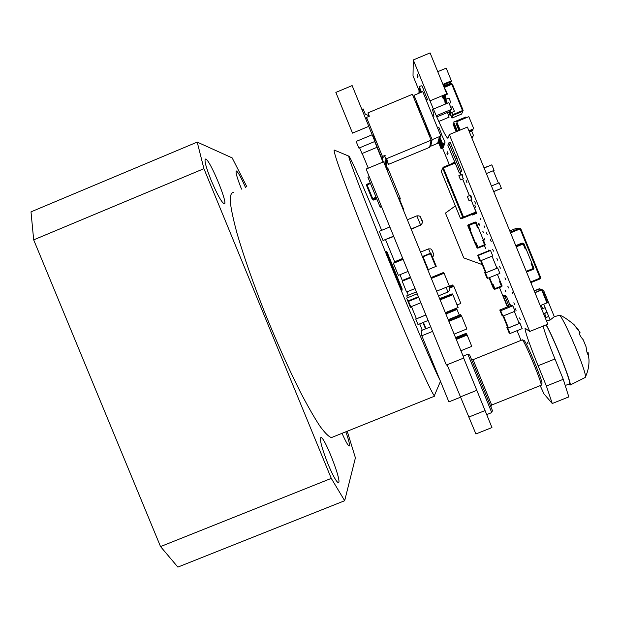 <?xml version="1.0" encoding="UTF-8"?>
<svg xmlns="http://www.w3.org/2000/svg" width="620" height="620" viewBox="0 0 620 620"><rect width="100%" height="100%" fill="white"/><g stroke="black" fill="none" stroke-linecap="round" stroke-linejoin="round"><path stroke-width="0.93" d="M546.019 324.903C553.466 337.233 571.904 383.493 569.524 383.803L569.346 383.881M347.223 431.241L355.407 457.847L344.666 500.72L331.274 478.384L160.534 546.577L177.878 567.091L344.666 500.72M246.907 186.883L232.182 157.914L197.214 142.096L31 211.862L33.681 239.863L203.918 168.679L197.214 142.096M203.918 168.679L331.274 478.384M328.081 464.225C321.858 448.338 319.463 439.41 320.904 437.464C324.586 436.503 342.643 483.29 338.319 482.662C336.373 481.918 332.963 475.772 328.081 464.225M241.537 189.123C236.972 177.645 235.267 171.593 236.414 170.973C238.15 172.166 241.18 177.669 245.504 187.472M345.836 431.799C348.952 440.642 350.067 445.377 349.184 446.012C347.983 445.594 345.596 441.363 342.038 433.318M211.164 180.335C205.786 166.757 203.949 159.658 205.646 159.022C210.01 159.518 229.082 205.856 224.076 203.794C221.348 201.942 217.047 194.122 211.164 180.335M332.731 437.061L331.421 437.588C328.716 436.751 324.834 432.868 319.773 425.94C314.092 417.245 307.559 405.821 300.165 391.646C288.346 368.063 276.419 341.387 264.376 311.628C252.728 281.968 243.621 255.928 237.072 233.508C233.461 220.139 231.183 209.552 230.253 201.748C230.082 195.68 231.151 192.595 233.446 192.494M434.791 394.669L434.597 396.157L434.287 395.847C432.279 393.057 427.18 382.649 419.314 365.126C408.224 340.202 392.599 303.257 377.2 265.43C361.894 227.718 348.502 193.293 340.798 172.035C335.567 157.309 333.405 149.994 334.32 150.087L348.851 156.147M460.598 397.172L448.888 401.868L439.867 379.843C435.147 371.396 411.339 315.751 387.267 256.486C363.173 197.191 346.719 153.791 348.944 156.186C350.54 157.348 364.676 189.596 381.664 230.338M385.609 239.801L394.638 261.679M399.97 274.714L402.31 280.472M406.929 291.873L408.278 295.205M419.732 323.865L422.236 330.212M439.867 379.843L421.817 335.769L421.213 330.623L430.706 326.779M402.349 280.961L402.256 280.496L410.401 277.171M415.067 288.556L406.542 292.028L402.147 281.046L410.579 277.605M407.479 297.763L406.774 295.825L416.431 291.888M410.386 307.303L406.627 298.112L417.214 293.803M393.615 236.158L383.028 240.506L379.277 231.314L389.856 226.967M393.739 236.46L383.927 240.142M402.171 288.959L401.9 290.617L385.942 251.643L386.717 251.224L402.171 288.959L401.807 290.392M160.534 546.577L33.681 239.863M386.586 251.294L402.031 289.013M366.839 184.28L366.451 185.202L367.079 184.9L366.839 184.28L370.218 182.877M372.062 198.896L372.976 199.284L372.69 198.609L372.062 198.896L366.451 185.202M376.728 198.795L373.705 200.043L372.922 199.857M468.751 417.089L485.065 410.564L491.947 427.56L475.904 433.961L447.097 364.762M485.065 410.564L463.667 358.081M463.884 357.996L446.377 365.048L366.149 169.051L383.625 161.805L463.884 357.996M368.799 126.348L352.129 85.591L335.854 92.411L352.524 133.13L368.799 126.348M362.173 153.481L368.28 168.175M376.991 147.32L382.997 162.068M374.697 141.538L377.045 147.297L361.995 153.551L359.615 147.808M374.906 141.445L358.895 148.11L357.376 144.514L356.159 141.438L372.178 134.773L381.463 157.48L382.664 156.976L366.521 117.413L373.651 134.935L372.457 135.431M473.083 359.662L522.428 339.806C524.125 341.86 528.023 350.215 534.115 364.885C538.517 375.79 540.919 382.463 541.307 384.919L541.183 385.237M541.942 383.408L542.066 383.106C541.71 380.781 539.454 374.48 535.3 364.219C529.565 350.401 525.884 342.519 524.264 340.574L522.428 339.806M463.132 356.151L467.837 354.221L491.753 412.587M492.466 410.665L469.658 354.997L467.837 354.221M491.637 404.953L473.068 359.639L471.409 358.941M361.871 109.399L363.111 108.88L365.288 114.196L368.094 115.359L368.582 116.552M375.542 140.407L373.356 135.059M366.815 118.234L365.676 118.707M372.178 134.773L368.745 126.372M382.664 156.976L375.836 140.283L374.643 140.779L375.836 140.283L373.651 134.935M385.989 164.788L386.95 162.2L385.927 164.649M366.521 117.413L369.342 116.234L367.962 112.871L412.393 94.325L431.117 140.182L429.614 147.327L388.391 164.409L386.678 158.619L431.117 140.182M369.132 116.328L367.962 112.871M399.063 199.539L400.357 199.012L400.109 198.043L388.159 168.826L386.74 169.415L387.585 169.051L387.322 168.291M386.671 169.252L387.539 168.896M385.687 164.067L386.694 161.37L385.632 163.92M386.43 168.656L387.19 167.896M386.369 168.508L387.283 168.129M385.229 162.952L386.299 160.092L385.167 162.797M385.841 164.432L386.818 161.789L385.779 164.285M385.384 163.324L386.43 160.518L385.322 163.176M386.524 168.88L387.415 168.516M386.586 169.035L387.461 168.671M385.539 163.696L386.562 160.944L385.477 163.548M386.276 165.501L387.074 162.611L386.074 165.005M387.12 162.773L386.128 165.145M386.299 160.092L385.012 162.417M386.221 159.828L385.074 162.572M386.276 168.284L387.213 167.896L384.857 162.029L386.035 159.208L384.942 156.558L382.013 157.775L383.276 161.952M386.214 168.129L387.159 167.733M387.198 163.013L386.221 165.354M382.377 159.875L382.524 160.301M382.679 160.727L383.175 161.991M373.333 135.075L375.519 140.415M382.974 161.564L383.121 161.975M382.222 159.433L382.067 158.999M388.391 164.409L386.678 158.619M383.152 161.998L382.827 161.146M385.299 155.256L382.478 156.426M387.113 161.293L386.717 161.456M386.051 167.741L387.027 167.338M386.121 167.896L387.082 167.501M383.09 162.029L381.463 157.48M384.919 162.184L386.035 159.208M453.383 286.076L452.856 285.502L449.05 287.045M453.119 285.789L452.623 284.991L448.841 286.533M452.933 285.324L449.004 286.921M449.477 288.145L453.871 286.363L460.838 303.413L457.056 304.947M449.322 287.734L453.553 286.014L453.871 286.363M455.971 338.52L456.15 338.962L455.971 338.52L465.946 334.482L466.193 334.909M455.537 337.598L466.132 333.32L466.759 334.684M466.364 333.715L455.708 338.024M460.916 350.734L471.766 346.363L467.139 335.033L456.281 339.419M456.103 338.985L466.899 334.622L467.139 335.033M410.634 277.745L402.117 281.216M410.456 277.303L402.225 280.659M440.51 299.266L451.802 294.779M439.983 299.584L452.864 294.702L440.107 299.879M452.864 294.702L458.095 307.489L445.338 312.666M439.596 298.623L452.213 293.834L439.712 298.918M452.213 293.834L452.484 294.5M430.993 277.597L443.409 272.529L443.75 273.133M443.564 272.692L431.071 277.783M436.565 291.214L449.322 286.029L444.083 273.226L431.334 278.426M431.249 278.225L444.083 273.226M449.299 320.711L460.582 316.138M448.198 319.656L460.621 314.627L461.226 315.875M460.861 314.983L448.361 320.044M454.119 334.118L466.875 328.964L461.644 316.177L448.888 321.346M448.725 320.943L461.404 315.805L461.644 316.177M422.383 256.548L430.606 253.192L422.421 256.633L429.893 253.487L430.931 253.433L430.288 253.789L422.514 256.874L431.024 253.495L422.553 256.967M427.792 269.762L436.255 266.298L431.024 253.495L436.255 266.298M400.109 198.043L398.691 198.633M369.257 176.654L367.9 177.219L379.843 206.398L380.572 207.165L381.579 206.754M379.843 206.398L381.207 205.84M403.651 210.761L403.922 210.04L399.543 199.346M403.922 210.04L403.434 210.234M445.889 314.007L457.01 309.496L456.692 309.016L445.671 313.488M457.01 309.496L459.319 315.154M445.385 312.774L456.266 308.365L456.553 309.078M456.103 309.256L445.586 313.263M425.878 314.976L416.446 318.804L411.44 306.575M428.125 320.463L417.996 324.57L415.772 319.122L416.167 318.114M420.871 302.738L410.75 306.853L408.518 301.405L408.534 300.762L418.415 296.74M415.772 319.122L425.893 315.014M408.518 301.405L418.639 297.29M394.374 262.593L394.274 262.066L402.791 258.579M394.483 261.981L402.713 258.377M402.814 258.641L394.204 262.167M402.736 258.439L394.428 261.841M393.723 263.113L402.992 259.067M408.045 271.413L398.35 275.373L393.413 263.322L403.078 259.284M403.015 259.129L393.661 262.965M403.108 259.354L393.413 263.322M421.817 335.769L432.597 331.406M451.964 118.064L452.887 115.405L462.753 111.306L461.621 114.057L451.964 118.064L450.624 114.289M447.02 103.408L445.71 99.456L447.284 103.3M449.337 103.323L450.88 102.68L449.004 98.084L445.71 99.456M449.361 103.377L450.88 102.68M445.416 104.083L444.982 102.316L445.664 103.974M443.912 95.046L444.106 95.511L447.392 94.139L444.649 95.713L443.99 95.984L443.649 95.154M446.322 99.2L444.742 95.317M454.359 111.22L450.802 113.057L454.359 111.22L452.484 106.625L450.98 107.245M444.191 87.482L451.794 84.305L462.512 110.577L452.646 114.677L451.709 112.383M450.942 112.639L450.376 111.267M448.888 111.887L450.104 115.576L448.64 111.987M450.786 115.289L450.104 115.576M450.236 115.173L450.88 114.909M444.106 95.511L443.99 95.984M447.392 94.139L445.517 89.544L445.106 89.714M442.293 95.72L443.3 98.906L442.045 95.821M443.804 98.696L443.3 98.906M449.988 111.43L450.67 113.088L450.229 114.452L449.143 111.778M445.912 103.873L442.541 95.612M443.393 95.255L446.764 103.517M451.314 112.848L450.229 114.452M444.385 95.821L445.85 99.394M452.646 114.677L452.887 115.405L462.753 111.306L463.14 110.375L452.43 84.119L451.515 83.731L443.951 86.885L451.507 83.739L451.794 84.305L452.43 84.111L451.515 83.731M544.957 313.162L543.562 313.767M545.104 307.644L547.042 312.325L543.639 313.953M548.685 316.371L547.042 312.325L548.685 316.371L545.29 317.998M545.12 307.613L543.732 304.219L545.12 307.613L541.717 309.233M546.452 320.85L550.142 320.005L554.303 316.688L543.57 290.362L542.531 290.509M548.669 316.401L550.142 320.005M546.995 312.279L544.918 313.085M542.268 289.858L543.57 290.362M523.164 243.164L521.823 243.149L515.763 245.621M515.956 246.086L523.048 243.203L523.861 243.544L525.977 248.736L525.249 249.031L523.195 243.978L516.251 246.806M516.259 246.822L523.187 244.001L525.233 249.031M525.241 249.054L525.954 248.744M525.985 248.752L531.851 263.144L531.115 263.446L533.169 268.491L526.24 271.304M526.248 271.32L533.192 268.499L531.131 263.454L531.859 263.159L533.975 268.344L533.634 269.158L526.543 272.041M474.912 243.118L477.322 248.085M478.028 247.442L484.546 244.784L482.693 240.242L484.522 244.776L478.036 247.419L476.183 242.885L474.881 243.11L476.175 242.901L478.028 247.442M482.693 240.242L483.305 239.979M475.517 243.156L470.239 230.222L470.898 229.95L469.046 225.409L475.532 222.751L477.385 227.292L478.051 227.021L485.251 244.644L484.941 245.373L477.764 248.155L475.525 243.172M469.704 230.276L474.881 243.11M475.54 222.735L469.03 225.401L470.882 229.942L469.65 230.299L470.231 230.206L468.325 225.54L468.635 224.804L475.408 222.03L476.137 222.34L478.043 227.005L477.392 227.276L475.447 222.774M483.337 239.963L482.67 240.235M474.928 222.154L468.061 224.936L467.759 225.665L469.65 230.284M472.099 129.828L469.115 131.254M457.227 122.946L456.932 123.667L459.637 130.293M469.34 131.804L472.851 130.347L469.464 132.114M472.556 129.634L472.851 130.347M457.211 122.907L456.049 123.395L458.971 130.564M468.914 130.774L473.765 128.758L469.046 131.091M460.133 130.084L456.715 121.706L468.836 116.668L473.765 128.758M503.045 316.045L507.54 327.042L508.439 327.864L503.533 315.851M514.337 311.488L519.242 323.501L508.439 327.864M506.827 327.275L508.997 332.576L509.996 333.537L507.811 328.174L506.827 327.275L507.517 326.996M507.811 328.174L519.971 323.268L518.808 322.439M519.971 323.268L522.156 328.631L509.996 333.537M499.782 310.023L501.952 315.332L502.882 316.115L500.689 310.752L499.782 310.023L511.818 305.156L512.849 305.831L515.042 311.201L502.882 316.115M500.689 310.752L512.849 305.831M484.119 168.028L491.831 164.85L494.086 170.384L486.375 173.561L493.35 170.702L498.426 183.133M494.086 170.384L493.443 170.911M493.745 191.642L501.417 188.356L493.698 191.526M491.443 186L499.162 182.83L501.417 188.356M449.399 82.305L443.199 85.049M443.618 86.072L450.802 83.072L450.616 83.785L443.843 86.606M450.329 81.918L450.802 83.072M442.92 84.359L451.383 80.825L451.197 81.553L443.145 84.909M437.751 71.68L446.214 68.138L451.383 80.825M480.686 260.764L485.421 272.351L486.119 272.661L481.174 260.571M492.009 256.153L496.953 268.258L486.119 272.661M484.716 272.606L486.894 277.938L487.677 278.341L485.475 272.955L484.716 272.606L485.406 272.327M485.475 272.955L497.674 267.995L496.736 267.716M497.674 267.995L499.875 273.381L487.677 278.341M477.632 255.277L479.81 260.609L480.523 260.834L478.322 255.448L477.632 255.277L489.707 250.348L490.521 250.472L492.722 255.866L480.523 260.834M478.322 255.448L490.521 250.472M484.011 167.78L488.793 166.098M489.048 277.783L493.458 288.594L494.473 289.331M497.395 274.389L500.193 281.232L499.526 281.503L501.379 286.037L494.884 288.672L493.032 284.138L491.567 283.96L492.373 284.425L489.575 277.566M494.876 288.688L501.394 286.045L499.542 281.511L500.193 281.248L502.099 285.913L501.789 286.642L494.543 289.37L492.373 284.425L493.024 284.162L494.868 288.656M540.245 305.621L547.483 302.645L542.221 289.734L534.975 292.71M534.192 290.796L539.524 288.688L540.074 288.904L534.215 290.85L538.819 288.982L541.64 289.509L534.952 292.656L541.477 290.021L540.919 289.803L541.64 289.509L542.213 289.734L547.483 302.645M507.71 306.815L503.13 295.601L504.409 295.081L506.47 296.321L510.322 305.761M503.13 295.601L505.168 296.848L509.02 306.288M505.168 296.848L506.47 296.321M471.735 131.177L473.618 135.788L471.347 136.733M457.444 131.2L453.708 122.047L465.938 116.963L466.256 117.738M456.15 131.734L452.988 123.984L453.972 123.574M472.308 136.873L472.564 137.5L471.789 137.818M471.975 138.268L472.564 137.5M471.533 137.191L473.618 135.788M457.413 131.215L454.127 123.163L453.708 124.279L456.661 131.525M460.893 174.848L460.048 172.763L459.327 173.058L454.925 162.378L443.13 167.253L442.719 168.229L462.799 217.388L460.435 218.341L441.262 171.399L442.719 168.229L455.235 163.029M461.303 218.62L476.292 212.668L471.091 199.834L469.007 200.686L467.341 196.509L469.007 200.686M469.394 195.664L462.605 179.033L460.513 179.893L458.846 175.692L460.513 179.893M471.967 214.435L472.231 215.07L471.766 214.52M471.107 199.873L469.038 200.663M462.644 179.133L463.311 178.723L461.606 174.553L458.846 175.692M472.316 214.295L472.579 214.938L472.107 214.381M472.665 214.148L472.579 214.938M472.719 214.884L472.456 214.233M473.021 214.008L472.936 214.807M473.075 214.753L472.804 214.094M473.378 213.861L473.293 214.667M473.44 214.613L473.161 213.947M473.742 213.706L473.657 214.528M474.021 214.388L476.757 213.264L473.804 206.468M473.804 214.474L473.525 213.799M454.747 162.068L452.957 162.804M460.939 174.832L460.35 173.507M448.237 182.667L447.377 180.296L448.237 182.667M454.879 162.393L447.841 145.157L448.74 142.918L460.443 171.57L461.861 170.988L460.063 172.809M448.74 142.918L450.167 142.329L461.861 170.988M460.443 171.57L459.327 173.058M471.805 199.531L470.107 195.37L467.341 196.509M463.311 178.723L460.544 179.862M469.433 195.649L462.69 179.118M540.183 385.632L543.996 393.901L552.257 403.512L568.827 396.901L563.262 379.3L554.97 358.972C549.08 344.48 545.12 333.513 543.081 326.081M499.48 287.579L507.393 306.947M517.08 330.677L521.033 340.357M455.351 205.91L445.454 213.086L463.775 257.904L482.267 264.624M552.257 403.512L546.398 386.043L538.114 365.73C529.395 344.162 525.039 331.638 525.047 328.166L529.712 331.475L449.337 134.563L447.95 138.26C446.09 137.78 440.099 125.31 429.978 100.851L413.276 59.954L413.021 75.826L419.097 90.714M442.494 148.017L449.306 164.703M527.194 342.108L528.054 343.922L527.194 342.108M450.585 109.771L450.972 111.019L436.759 116.932M433.946 116.328L433.31 114.514L433.946 116.328M478.423 223.673L479.198 225.3L478.423 223.673M482.771 231.159L483.561 232.826L482.771 231.159M488.707 250.759L488.514 250.085L488.847 250.697M510.469 305.699L509.749 303.73L510.632 305.629M515.212 308.675L516.072 310.473L515.212 308.675M513.841 302.754L514.708 304.567L513.841 302.754M512.043 291.873L512.934 293.733L512.043 291.873M499.557 266.445L500.402 268.22L499.557 266.445M492.683 249.395L493.528 251.139L492.683 249.395M486.406 232.833L487.243 234.569L486.406 232.833M480.175 218.248L480.996 219.96L480.175 218.248M471.401 197.23L470.774 195.432L471.401 197.23M475.625 203.98L474.657 201.19L475.625 203.98M457.211 158.875L456.212 155.984L457.211 158.875M484.476 245.567L485.654 248.55L484.39 245.597M417.834 77.996L417.175 76.136L417.834 77.996M417.996 76.431L417.33 74.547L417.996 76.431M448.051 153.535L447.439 151.807L448.051 153.535M447.493 154.806L446.888 153.101L447.493 154.806M467.031 182.916L466.039 180.079L467.031 182.916M462.76 176.103L462.125 174.274L462.76 176.103M475.501 207.165L474.881 205.383L475.501 207.165M484.057 225.796L484.894 227.532L484.057 225.796M490.374 239.708L491.234 241.482L490.374 239.708M496.868 258.455L497.721 260.229L496.868 258.455M504.905 277.876L505.773 279.682L504.905 277.876M507.803 286.184L508.671 287.99L507.803 286.184M519.544 317.936L520.413 319.757L519.544 317.936M505.13 290.253L505.943 291.958L505.13 290.253M484.158 238.56L484.941 240.203L484.158 238.56M478.942 223.448L479.725 225.091L478.942 223.448M433.388 109.089L448.872 102.641L451.569 109.368M433.62 113.235L432.318 109.531L433.62 113.235M447.423 112.499L449.082 117.172M413.276 59.954L430.086 52.909L446.788 93.845L429.978 100.851M449.337 134.563L467.403 127.069L547.817 324.183L529.712 331.475M546.398 386.043L563.262 379.3M419.523 111.794L420.507 111.383L425.607 123.868L424.623 124.279M425.607 123.868L424.77 124.643M420.298 111.468L416.175 101.541L415.462 101.835M428.513 133.804L429.288 133.478L429.815 134.928L429.552 136.338M425.553 124.318L429.288 133.478M429.094 135.23L429.815 134.928M416.725 102.718L415.95 103.044M419.236 93.124L419.12 92.256M419.128 93.171L418.918 92.341M419.763 92.907L419.221 90.66M419.88 92.861L419.012 90.745M420.197 92.721L419.267 89.853M420.081 92.775L419.058 89.939M420.407 92.636L419.321 89.032M420.531 92.589L419.112 89.117M419.446 93.039L419.174 91.466M419.554 92.992L418.965 91.551M444.904 143.003L442.409 144.615L444.819 143.274M439.975 138.671L439.045 138.283L439.975 138.671L442.409 144.615M442.471 144.429L440.037 138.469M421.53 92.171L419.26 86.606L421.259 85.769L422.197 86.157L425.142 93.837M421.406 92.217L419.26 86.606M423.367 93.14L424.638 92.605L427.382 99.324L427.304 99.952L426.312 100.362M420.856 92.45L419.376 88.203M420.74 92.496L419.159 88.288M443.602 146.599L441.207 148.133L443.532 146.847M438.867 142.414L437.968 142.042L438.867 142.414L441.207 148.133M441.262 147.963L438.921 142.228M443.424 147.087L441.037 148.614L443.354 147.335M438.712 142.925L437.821 142.554L438.712 142.925L441.037 148.614M441.099 148.444L438.766 142.74M439.65 139.763L438.728 139.384L439.65 139.763L442.052 145.646L444.439 144.321M444.525 144.057L442.052 145.646M442.114 145.46L439.712 139.57M443.966 145.599L441.541 147.157L443.889 145.855M439.177 141.368L438.27 140.996L439.177 141.368L441.541 147.157M441.603 146.979L439.231 141.182M444.339 144.576L441.882 146.157L444.253 144.84M439.495 140.306L438.572 139.926L439.495 140.306L441.882 146.157M441.944 145.971L439.549 140.112M444.153 145.088L441.711 146.661L444.075 145.351M439.332 140.841L438.425 140.461L439.332 140.841L441.711 146.661M441.773 146.475L439.386 140.647M421.073 92.357L419.422 87.358M421.189 92.31L419.205 87.451M441.541 134.587L445.052 142.127L444.656 143.073L442.587 144.088L445.013 142.74M440.146 138.105L439.208 137.718L440.146 138.105L442.587 144.088M442.649 143.902L440.208 137.904M437.627 128.061L438.898 127.534L441.642 134.245L440.51 135.129M439.022 141.895L438.115 141.523L439.022 141.895L441.37 147.645L443.711 146.351M443.788 146.095L441.37 147.645M441.432 147.475L439.076 141.709M430.125 144.886L430.683 146.235L432.132 139.663L414.013 95.309L413.943 98.123M439.1 139.539L438.635 139.733M438.782 140.616L438.325 140.802M441.642 134.245L440.363 134.78M427.382 99.324L426.111 99.859M432.132 139.663L440.874 136.036L440.603 136.966L439.262 137.516M414.013 95.309L422.762 91.659L440.874 136.036M439.107 138.082L439.588 137.88M438.696 142.918L430.683 146.235M438.472 141.67L438.022 141.856M438.317 142.181L437.875 142.368M438.789 139.19L439.262 138.989M438.945 140.081L438.479 140.267M438.627 141.143L438.17 141.329M439.812 139.221L438.89 138.833L439.812 139.221L442.231 145.134L444.633 143.801M444.711 143.53L442.231 145.134M442.293 144.948L439.875 139.019M438.945 138.64L439.425 138.438M568.78 384.106L570.098 385.082C572.337 384.454 554.365 339.062 546.204 324.826M585.063 377.526L585.419 376.952C586.822 371.923 562.379 314.418 559.24 315.278L554.164 316.797M587.14 352.834L588.132 352.439L587.954 354.423C587.287 353.718 586.753 351.858 586.357 348.835L586.063 346.781L583.18 339.714L582.134 338.466C580.072 335.815 579.142 333.885 579.336 332.692L580.095 332.956L579.964 332.413L577.701 328.933L574.05 324.671M420.104 225.285L411.231 229.284M422.127 221.278L420.561 217.45M420.608 225.076C422.879 223.262 423.011 221.061 421.019 218.488C420.933 216.481 419.546 215.613 416.841 215.869L420.608 225.076L411.107 228.981M449.508 288.23L448.74 286.262C450.453 288.246 450.197 290.168 447.989 292.012L438.472 295.88M446.121 287.324L447.981 292.012M433.489 253.913L432.032 250.356M428.552 248.868L430.404 253.262M372.822 199.322L376.356 197.889L372.976 199.276L373.705 200.043M376.084 197.207L372.69 198.609L367.079 184.9L370.473 183.497M476.788 390.329L460.474 396.87M422.933 322.571L425.514 328.879M425.994 328.685L423.414 322.377M428.281 269.576L423.042 256.773M430.458 253.735L435.697 266.546M461.621 114.057L463.14 110.368L462.512 110.577L462.753 111.306M510.555 232.841L520.118 228.943L540.384 278.775L530.867 282.635L540.376 278.775L540.795 277.806L520.754 228.664L519.769 228.253L510.268 232.136M509.787 230.958L515.414 228.664L519.769 228.253L520.118 228.943L520.754 228.664L520.219 228.214M540.384 278.775L540.795 277.806L530.604 281.984M515.414 228.664L515.84 228.617M544.608 313.565L546.259 317.611M541.214 305.234L542.686 308.845M521.823 243.149L523.048 243.203M477.431 247.837L476.78 247.744M467.759 225.665L468.325 225.54M468.635 224.804L468.061 224.936M474.773 222.192L475.408 222.03M494.279 289.083L493.458 288.594M541.702 289.99L546.964 302.909M476.044 211.963L463.528 217.093L443.13 167.253M460.435 218.341L460.931 218.767L463.775 217.798L463.528 217.093L462.799 217.388L463.775 217.798L476.292 212.668M441.262 171.407L442.703 168.183M461.365 218.736L460.513 218.488M538.114 365.73L554.97 358.972M580.002 332.925L579.212 333.242M588.124 354.036L587.698 354.206M588.148 352.912L587.279 353.26M565.231 385.524L569.524 383.803M434.597 396.157L331.421 437.588M440.471 381.323L434.287 395.847M205.096 159.255L205.646 159.022M421.499 224.487L420.213 225.595M416.834 215.876L407.34 219.774M420.577 252.138L428.552 248.876M432.535 257.207C434.008 255.293 434.171 253.789 433.024 252.72C432.179 250.271 431.396 249 430.675 248.907L428.56 248.876M411.548 306.83L410.37 307.303M373.287 200.074L372.55 199.315M542.066 383.106L541.307 384.919M486.708 414.602L491.768 412.579M492.489 410.595L491.722 412.416M491.699 405.023L541.275 385.198M491.66 404.891L490.955 406.565M463.14 110.368L452.43 84.111M540.795 277.806L520.754 228.664M477.764 248.155L477.106 248.054M436.24 115.739L451.608 109.345M438.766 121.458L449.113 117.165M585.288 377.417L570.098 385.082M579.964 332.413L573.725 324.345C566.138 318.277 561.325 315.262 559.287 315.293M588.14 352.772L589 359.732C589.171 365.699 587.985 371.434 585.419 376.952M580.095 332.956L579.22 333.304"/></g></svg>
